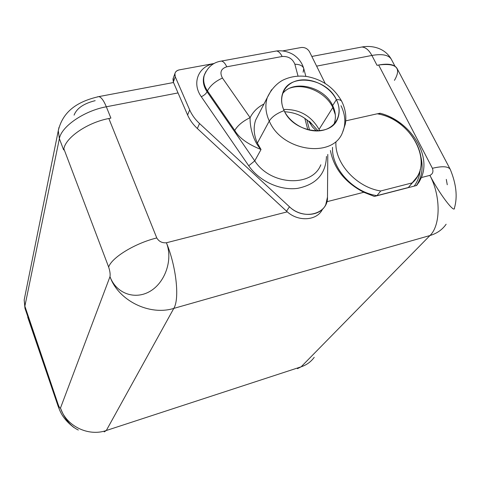 <?xml version="1.0" encoding="UTF-8"?>
<svg xmlns="http://www.w3.org/2000/svg" width="480" height="480" viewBox="0 0 480 480"><rect width="100%" height="100%" fill="white"/><g stroke="black" fill="none" stroke-linecap="round" stroke-linejoin="round"><path stroke-width="0.72" d="M301.134 366.81L106.308 430.506L173.796 308.4L429.948 235.542L301.134 366.81L429.948 235.542L173.796 308.4L106.308 430.506C88.35 436.854 66.15 426 60.48 408.03L109.986 276.666C110.406 274.29 109.962 271.098 108.66 267.084L63.864 148.794L63.624 149.904L59.376 138.672L24.87 306.168L58.236 404.706L58.158 406.314L58.236 404.706C59.232 407.334 59.982 408.444 60.48 408.03L109.986 276.666C118.344 300.582 149.448 315.99 173.796 308.4C179.742 298.902 176.322 266.652 166.41 242.766L287.28 211.848L197.358 128.526C193.032 124.488 189.786 119.988 187.608 115.014L178.032 92.922L106.332 106.782L110.892 118.116L108.852 118.524L156.78 237.948C135.054 243.21 111.564 257.616 108.66 267.084L63.864 148.794C65.76 137.412 87.684 122.442 108.852 118.524L156.78 237.948C158.934 241.512 162.144 243.12 166.41 242.766L287.28 211.848L286.536 211.182L289.47 206.778C303.552 220.746 328.266 214.14 327.48 197.13L327.798 154.422L327.48 197.13L325.758 204.66C320.604 216.558 300.834 217.866 289.47 206.778L199.512 123.51L289.47 206.778L286.536 211.182L197.358 128.526C193.032 124.488 189.786 119.988 187.608 115.014L189.672 109.908C191.868 114.912 195.15 119.442 199.512 123.51L197.358 128.526L199.512 123.51C195.15 119.442 191.868 114.912 189.672 109.908L175.254 76.782L189.672 109.908L187.608 115.014L178.032 92.922L106.332 106.782L110.892 118.116L108.852 118.524C87.684 122.442 65.76 137.412 63.864 148.794L63.624 149.904L59.376 138.672L24.87 306.168L24.18 299.934L24.648 297.588L24.18 299.934L24.87 306.168L27.696 315.372L58.236 404.706C59.232 407.334 59.982 408.444 60.48 408.03C66.15 426 88.35 436.854 106.308 430.506L301.134 366.81L297.432 368.67L301.134 366.81C306.588 364.98 310.95 361.812 314.22 357.324C310.95 361.812 306.588 364.98 301.134 366.81M396.978 68.322L450.222 169.29C448.122 166.29 442.182 165.96 432.408 168.294L378.642 65.01C388.284 63.264 394.398 64.368 396.978 68.322L397.23 68.802M446.298 179.394L447.264 184.77M73.956 427.542C62.004 418.44 59.862 410.538 58.158 406.314L27.786 317.406L27.696 315.372M454.476 207.864C457.68 196.728 456.258 183.87 450.222 169.29C448.122 166.29 442.188 165.96 432.408 168.294C433.584 171.66 432.744 174.018 429.882 175.374L421.38 177.552C431.706 154.272 409.38 120.468 380.058 113.232C409.38 120.468 431.706 154.272 421.38 177.552L419.244 181.782L416.64 185.484L374.34 196.44L363.792 192.282C345.06 182.52 333.93 168.606 330.408 150.528C333.93 168.606 345.06 182.52 363.792 192.282L326.856 201.726L363.792 192.282L374.34 196.44L416.64 185.484L421.38 177.552L429.882 175.374C440.97 195.996 440.718 225.492 429.948 235.542C436.896 233.496 442.29 229.728 446.13 224.238C442.29 229.728 436.896 233.496 429.948 235.542C440.718 225.492 440.97 195.996 429.882 175.374C440.16 195.102 455.04 214.122 454.476 207.852L454.446 208.23M104.196 431.898L106.308 430.506L104.196 431.898M414.198 186.114C417.768 181.248 419.772 175.668 420.216 169.368C419.772 175.668 417.768 181.248 414.198 186.114M420.876 156.75C423.264 166.77 422.148 175.782 417.528 183.786L416.388 185.55L417.528 183.786C422.148 175.782 423.264 166.77 420.876 156.75M380.058 113.232L379.338 114.252L380.058 113.232L377.346 113.832L380.058 113.232M400.812 123.624L390.63 117.228L400.812 123.624M78.324 430.038C70.578 426.348 64.632 419.016 60.48 408.03M173.796 308.4C149.448 315.99 118.344 300.582 109.986 276.666C116.13 293.37 134.712 300.258 149.922 291.384C165.162 282.654 173.202 259.602 166.41 242.766C176.322 266.652 179.742 298.902 173.796 308.4M108.66 267.084C109.962 271.098 110.406 274.29 109.986 276.666C116.13 293.37 134.712 300.258 149.922 291.384C165.162 282.654 173.202 259.602 166.41 242.766C162.144 243.12 158.934 241.512 156.78 237.948C135.054 243.21 111.564 257.616 108.66 267.084M380.736 190.968L412.386 182.832C434.772 163.164 411.144 118.734 377.202 113.808L345.732 120.864L377.202 113.808C407.4 118.404 431.232 154.968 417.126 176.868L408.378 187.506L412.386 182.832L380.736 190.968L376.938 195.648C353.118 192.204 331.332 168.21 332.544 147.348C331.332 168.21 353.118 192.204 376.938 195.648L408.378 187.506L376.938 195.648L380.736 190.968C356.73 187.47 334.734 163.296 335.916 142.314C334.734 163.296 356.73 187.47 380.736 190.968M411.996 183.288L408.378 187.506M303.126 72.234L303.75 68.556C302.82 65.778 299.862 64.338 294.87 64.236L298.032 76.098L294.87 64.236C292.578 58.704 288.336 56.124 282.144 56.496L226.77 66.798C220.944 68.682 219.498 72.426 222.45 78.036L250.104 117.66C242.88 121.152 237.756 125.4 234.744 130.41L207.456 90.876L207.084 91.764L254.754 160.872L248.718 165.768L201.294 96.72L248.718 165.768C259.218 181.152 279.99 190.734 297.522 188.376C316.236 184.59 325.878 173.94 326.46 156.42C325.878 173.94 316.236 184.59 297.522 188.376C279.99 190.734 259.218 181.152 248.718 165.768L254.754 160.872L261.024 149.514C247.71 144.186 238.95 137.82 234.744 130.41L207.456 90.876C204.036 85.746 202.95 80.634 204.198 75.546L205.842 71.67L204.198 75.546C202.95 80.634 204.036 85.746 207.456 90.876L207.084 91.764L254.754 160.872C270.504 185.592 312.174 187.578 320.838 164.802C312.174 187.578 270.504 185.592 254.754 160.872L261.024 149.514L257.364 143.106L269.268 121.044C265.554 112.782 264.9 104.946 267.312 97.536L271.554 89.754L267.312 97.536C264.9 104.946 265.554 112.782 269.268 121.044L257.364 143.106C253.818 135.066 253.236 127.422 255.618 120.168L259.104 113.418M341.868 101.604L341.766 101.394C340.974 100.08 339.18 99.498 336.378 99.642C329.928 86.472 312.426 77.526 298.572 80.346C284.622 82.968 277.614 97.068 284.118 110.634C276.942 113.262 271.992 116.73 269.268 121.044C281.796 151.422 332.916 158.808 342.54 132.444C346.05 124.05 345.54 115.14 341.016 105.72M174.906 73.596C175.446 71.628 176.868 70.398 179.16 69.906L214.158 63.48L179.16 69.906C175.44 70.956 174.138 73.248 175.254 76.782L173.334 82.086L178.032 92.922L173.334 82.086L172.992 78.918L173.346 77.94L173.334 82.086L175.254 76.782L174.906 73.596L172.992 78.918M325.152 83.376L309.522 51.78C307.584 48.618 304.8 47.19 301.176 47.508L282.72 50.898L301.176 47.508C304.8 47.19 307.584 48.618 309.522 51.78L325.152 83.376M341.766 101.394C345.444 108.972 346.62 116.544 345.3 124.116L342.54 132.444C332.916 158.808 281.796 151.422 269.268 121.044C271.992 116.73 276.942 113.262 284.118 110.634C290.412 124.248 308.784 133.578 322.788 130.308C336.894 127.242 343.032 112.77 336.378 99.642C339.18 99.498 340.974 100.08 341.766 101.394C334.194 87.834 322.614 79.548 307.02 76.536C298.554 75.414 290.736 76.512 283.572 79.824C279.306 81.804 272.112 87.162 267.312 97.536L255.618 120.168C253.236 127.422 253.818 135.066 257.364 143.106L261.024 149.514C247.71 144.186 238.95 137.82 234.744 130.41C237.756 125.4 242.88 121.152 250.104 117.66C249.744 126.432 252.978 141.102 261.024 149.514C252.978 141.102 249.744 126.432 250.104 117.66C253.134 111.702 257.754 107.148 263.976 103.992C257.754 107.148 253.134 111.702 250.104 117.66L222.45 78.036C215.232 81.36 210.234 85.644 207.456 90.876C210.234 85.644 215.232 81.36 222.45 78.036C219.498 72.426 220.944 68.682 226.77 66.798L282.144 56.496C288.336 56.124 292.578 58.704 294.87 64.236C299.862 64.338 302.82 65.778 303.75 68.556C302.274 63.546 299.514 59.436 295.47 56.226C292.674 53.748 285.384 49.89 276.444 50.982C278.514 51.216 280.416 53.052 282.144 56.496C280.416 53.052 278.514 51.216 276.444 50.982L221.388 61.068C223.296 61.344 225.09 63.252 226.77 66.798C225.09 63.252 223.296 61.344 221.388 61.068L220.062 61.308L221.388 61.068C213.354 62.226 207.624 67.056 204.198 75.546L203.832 76.452C202.584 81.534 203.67 86.64 207.084 91.764C206.016 93.78 204.084 95.43 201.294 96.72C191.58 83.232 198.312 66.378 213.816 63.672C198.312 66.378 191.58 83.232 201.294 96.72C204.084 95.43 206.016 93.78 207.084 91.764C203.67 86.64 202.584 81.534 203.832 76.452L204.768 73.83M322.476 209.226C317.322 220.596 298.602 222.138 287.28 211.848C298.602 222.138 317.322 220.596 322.476 209.226M319.536 130.446L319.056 129.402C311.112 115.668 299.298 109.026 283.602 109.482C299.298 109.026 311.112 115.668 319.056 129.402L332.85 107.466C325.842 92.478 304.818 82.878 290.148 88.05C304.818 82.878 325.842 92.478 332.85 107.466L319.056 129.402L319.692 130.812M335.322 114.744L332.85 107.466L335.322 114.744M308.73 121.2L312.42 126.96L316.416 130.974L312.42 126.96L308.73 121.2M309.588 130.212L306.804 119.694L309.588 130.212M333.972 124.23C336.234 118.344 335.796 112.128 332.664 105.576C324.15 86.586 293.286 79.146 282.486 93.798C293.286 79.146 324.15 86.586 332.664 105.576L336.378 99.642C326.592 77.514 288.804 72.642 282.684 93.216C280.836 98.694 281.31 104.502 284.118 110.634C293.412 132.756 330.78 138.114 337.602 118.746C340.02 112.752 339.618 106.38 336.378 99.642L332.664 105.576C335.796 112.128 336.234 118.344 333.972 124.23M333.18 106.686L332.85 107.466L333.18 106.686M318.12 130.932L309.432 121.326M74.094 115.122C76.686 108.336 83.718 103.518 95.184 100.668M58.986 127.386L58.29 130.668L59.376 138.672C61.254 126.57 84.156 110.766 106.332 106.782C103.764 100.584 101.268 97.188 98.844 96.6L97.308 96.888L98.844 96.6C101.268 97.188 103.764 100.584 106.332 106.782C84.156 110.766 61.254 126.57 59.376 138.672L58.29 130.668L58.986 127.386M394.992 66.234L391.266 59.16C388.5 54.906 382.044 53.67 371.892 55.452C368.958 50.058 365.616 47.244 361.866 47.016L359.358 47.49L361.866 47.016C365.616 47.244 368.958 50.058 371.892 55.452L377.028 65.334L378.642 65.01L377.028 65.334L371.892 55.452C382.044 53.67 388.5 54.906 391.266 59.16L391.536 59.676M24.984 308.364L24.87 306.168L24.984 308.364L27.6 316.02M371.892 55.452L316.626 66.138L371.892 55.452M429.882 175.374C432.744 174.018 433.584 171.66 432.408 168.294L378.642 65.01C396.426 62.79 401.694 67.908 394.434 80.364M416.376 185.556L419.196 181.866M305.862 76.374L303.75 68.556M335.862 121.434L335.766 122.04M304.812 118.308L307.848 129.792M311.808 124.044L311.808 124.044C304.344 117.396 298.212 112.758 284.658 111.72M337.602 118.746L334.218 123.96M173.526 82.518L98.844 96.6C80.85 100.752 63.324 109.08 58.29 130.668L24.18 299.934L24.948 308.25M311.832 56.448L361.866 47.016C369.36 45.468 383.928 46.44 391.266 59.16"/></g></svg>
